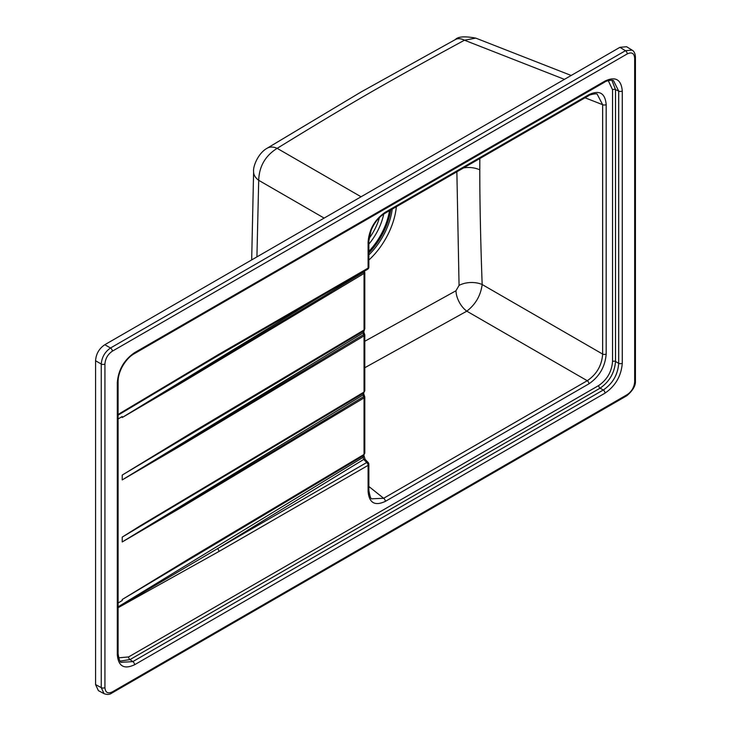 <?xml version="1.0" encoding="UTF-8"?>
<svg xmlns="http://www.w3.org/2000/svg" width="731" height="731" viewBox="0 0 731 731"><rect width="100%" height="100%" fill="white"/><g stroke="black" fill="none" stroke-linecap="round" stroke-linejoin="round"><path stroke-width="1.1" d="M605.021 81.04C615.511 76.161 621.259 79.487 622.282 91.009L622.282 363.243C621.259 375.935 615.511 385.904 605.021 393.141L134.577 664.753C124.087 669.623 118.331 666.307 117.316 654.784L117.316 382.551C118.331 369.849 124.087 359.89 134.577 352.653L605.021 81.04A2.622 1.517 60 0 1 604.482 82.237C605.798 80.785 613.126 79.524 613.547 80.757L618.691 91.073L618.691 363.307C617.85 374.683 612.715 383.583 603.285 389.998L132.832 661.61L121.337 662.304C120.213 662.798 119.135 659.938 118.084 653.715L118.084 381.481C118.13 376.602 119.637 371.467 122.607 366.085C126.061 360.273 129.871 356.198 134.029 353.85L604.482 82.237M632.169 50.174L626.604 46.729L619.943 47.314L104.825 344.712C99.124 348.55 96.035 353.895 95.569 360.758L95.569 684.572L98.393 690.631L104.149 693.728M95.569 684.572L101.253 687.633L104.058 693.682M104.825 344.712L110.518 347.993C104.908 351.885 101.819 357.24 101.253 364.038L101.253 687.633A2.622 1.517 180 0 0 104.926 687.615C105.365 692.549 107.832 693.975 112.336 691.891L627.253 394.603C631.758 391.496 634.225 387.211 634.663 381.765L634.663 58.178C634.225 53.235 631.758 51.81 627.253 53.902L112.336 351.191C107.841 354.288 105.374 358.565 104.926 364.02L104.926 687.615M634.663 58.178A2.622 1.517 0 0 0 635.431 57.109C635.266 53.619 634.152 51.289 632.068 50.11L625.434 50.713L110.518 347.993A2.622 1.517 -120 0 1 112.336 351.191M571.176 75.467L475.79 38.122L464.459 40.205C384.46 83.663 350.789 103.144 277.159 148.338C265.326 155.721 259.176 166.376 258.701 180.31L256.919 256.901M364.796 341.249L455.97 290.764L459.059 285.401L456.866 171.794M363.298 271.777L364.056 273.431L364.184 271.969L363.517 272.261L136.085 409.433L122.205 417.52L122.205 416.524L118.084 419.009M321.128 296.119L122.205 417.52L179.917 383.812L364.056 273.431A1.307 0.813 -117.7 0 0 363.627 272.206M364.796 272.672L364.796 328.703L364.056 329.973L191.595 432.761L122.205 475.077L363.042 331.454L363.517 334.661L122.205 479.92L122.214 475.068M363.8 330.558A1.307 0.722 -123.8 0 0 363.846 330.531A1.307 0.722 -123.8 0 0 364.056 329.973L363.042 331.454A2.622 1.517 180 0 0 363.755 330.595L122.241 475.059M256.289 394.53L363.517 330.668L364.056 329.973L364.056 273.431M118.084 607.214L217.536 548.643L366.724 462.513L363.727 459.433L363.042 457.378L118.084 606.858M363.627 334.606L364.056 335.831A1.307 0.813 -117.7 0 0 363.627 334.606L364.184 334.369L364.056 335.831L179.917 446.212L122.205 479.92L363.042 332.943A2.622 1.517 180 0 0 363.773 331.892L364.559 334.213M363.8 392.602A1.307 0.722 -123.8 0 0 363.846 392.574A1.307 0.722 -123.8 0 0 364.056 392.017L140.142 525.836L122.205 537.121L363.042 393.497L363.517 396.705L179.799 507.68L122.205 541.963L122.214 537.111M363.627 396.65L364.056 397.874A1.307 0.813 -117.7 0 0 363.627 396.65L364.184 396.412L364.056 397.874L179.917 508.255L122.205 541.963L363.042 394.978A2.622 1.517 180 0 0 363.773 393.936L364.559 396.257M256.289 518.973L364.056 454.417L191.595 557.205L122.241 599.493L363.042 455.888L364.056 454.417A1.307 0.722 -123.8 0 1 363.846 454.974L122.241 599.493M118.084 414.459L218.907 354.252A2.622 1.517 60 0 1 218.377 355.449L367.556 269.319A2.622 2.622 0 0 0 368.863 267.043L368.863 240.983L371.138 230.265C374.418 222.58 378.969 216.961 384.78 213.415L588.409 95.852C588.848 94.756 597.318 93.02 597.227 94.272L602.646 104.688L602.646 354.078C601.832 365.454 596.706 374.327 587.258 380.714L383.638 498.277L371.915 498.798C370.891 499.273 369.877 496.459 368.863 490.373L368.863 464.304A2.622 2.622 0 0 0 368.122 462.476L365.125 459.397L363.773 455.02M218.907 354.252L368.095 268.113L368.095 242.052C369.109 229.379 374.848 219.428 385.328 212.209A2.622 1.517 60 0 1 384.789 213.406M385.328 212.209L588.948 94.646C599.42 89.767 605.167 93.084 606.182 104.597A2.622 1.517 180 0 1 602.646 104.688L585.038 97.79M606.182 104.597L606.182 353.987C605.167 366.67 599.42 376.611 588.948 383.821A2.622 1.517 -120 0 0 587.258 380.714L466.798 311.168C475.579 304.398 480.706 295.516 482.168 284.523A17.471 9.731 -2 0 0 459.059 285.401M588.948 383.821L385.328 501.384C374.857 506.263 369.109 502.946 368.095 491.442A2.622 1.517 0 0 0 368.863 490.373M118.084 607.726L218.907 551.503L368.095 465.373A2.622 1.517 0 0 0 368.863 464.304M611.902 80.3L615.52 89.657L615.52 361.479C614.561 372.783 609.426 381.683 600.114 388.17L603.285 389.998A2.622 1.517 -120 0 1 605.021 393.141M134.577 664.753A2.622 1.517 -120 0 0 132.832 661.61L130.027 659.572L120.112 661.116M365.116 459.388A2.622 1.197 -44.2 0 0 363.727 459.433L217.536 548.643A2.622 1.517 60 0 1 218.907 551.503M363.8 455.002A1.307 0.722 -123.8 0 0 363.846 454.974L364.796 453.147L364.056 454.417L364.056 397.874M364.796 335.072L364.796 390.747L363.846 392.574L256.289 456.573L364.056 392.017L363.042 393.497A2.622 1.517 180 0 0 363.755 392.638L363.773 393.936M256.289 456.573L122.241 537.093M364.796 390.747L364.056 392.017L364.056 335.831M368.095 491.442L368.095 465.373A2.622 1.517 60 0 0 366.724 462.513A2.622 1.197 -44.2 0 1 368.122 462.476M385.328 501.384A2.622 1.517 -120 0 0 383.638 498.277L368.863 486.48M606.182 353.987A2.622 1.517 180 0 1 602.636 354.078M588.948 94.646A2.622 1.517 60 0 1 588.409 95.843M368.095 242.052A2.622 1.517 0 0 0 368.863 240.983M368.863 267.043A2.622 1.517 0 0 1 368.095 268.113A2.622 1.517 60 0 1 367.556 269.319M118.084 414.87L218.368 355.449M117.316 382.551A2.622 1.517 0 0 0 118.084 381.481M134.577 352.653A2.622 1.517 60 0 1 134.029 353.85M622.282 91.009A2.622 1.517 180 0 1 618.691 91.073L615.52 89.657A2.184 1.261 180 0 0 612.532 89.712L612.532 361.534C611.71 371.732 607.086 379.736 598.662 385.557L128.583 656.95L118.568 657.809M622.282 363.243A2.622 1.517 180 0 1 618.691 363.307L615.52 361.479A2.184 1.261 180 0 0 612.532 361.534M117.316 654.784A2.622 1.517 0 0 0 118.084 653.715M95.569 360.758L101.253 364.038A2.622 1.517 180 0 0 104.926 364.02M619.943 47.314L625.434 50.713A2.622 1.517 -120 0 1 627.253 53.902M112.336 691.891A2.622 1.517 60 0 1 111.797 693.089L626.714 395.8C632.927 390.546 635.833 385.511 635.431 380.696L635.431 57.109M627.253 394.603A2.622 1.517 60 0 1 626.714 395.8M634.663 381.765A2.622 1.517 0 0 0 635.431 380.705M564.442 79.359L464.459 40.205A21.839 12.116 -118.4 0 0 455.413 39.547A21.839 12.116 -118.4 0 0 455.404 39.547C457.981 36.55 464.779 36.075 475.79 38.122M361.059 196.776L277.159 148.338A21.839 13.085 -121.6 0 0 267.053 148.292L267.053 148.292C258.217 153.081 252.88 166.485 253.602 171.538L253.602 171.538A21.839 13.112 -178.3 0 1 253.602 171.483M324.144 218.094L258.701 180.31A21.839 13.112 -178.3 0 1 253.602 171.538L251.683 259.925M379.453 217.573A40.05 23.118 -60 0 1 368.991 238.608M383.738 214.055A42.307 24.425 -60 0 1 368.863 244.099M368.863 251.373A49.132 28.372 120 0 0 389.522 210.674M368.863 252.935A49.891 28.801 120 0 0 390.738 209.971M392.209 209.121A50.037 28.884 -60 0 1 368.863 254.909M396.348 206.736A54.295 31.342 -60 0 1 368.863 260.026M118.084 415.144L212.1 359.076M122.214 599.511L122.205 600.517L118.084 602.993M363.773 456.336A2.622 1.517 0 0 1 363.042 457.378L363.042 455.888A2.622 1.517 -0 0 0 363.755 455.038M608.265 80.611L612.532 89.712M598.662 385.557A2.184 1.261 -120 0 0 600.114 388.17L130.027 659.572A2.184 1.261 -120 0 1 128.583 656.95M364.796 367.72L466.798 311.168A17.471 9.75 61.9 0 1 455.97 290.764M602.646 354.078L482.168 284.523C480.596 241.458 479.801 203.245 479.783 169.866A17.471 10.088 -0 0 0 463.573 167.92M479.783 169.866L479.819 158.545M104.049 693.673C107.219 694.806 109.805 694.614 111.797 693.089M455.404 39.547L361.215 91.905L267.053 148.292M364.559 271.813L364.239 271.238M364.577 271.85L364.796 272.599M364.796 328.703L363.773 331.892M364.796 397.116L364.796 453.147M364.577 396.293L364.796 397.043M364.577 334.25L364.796 334.999"/></g></svg>

